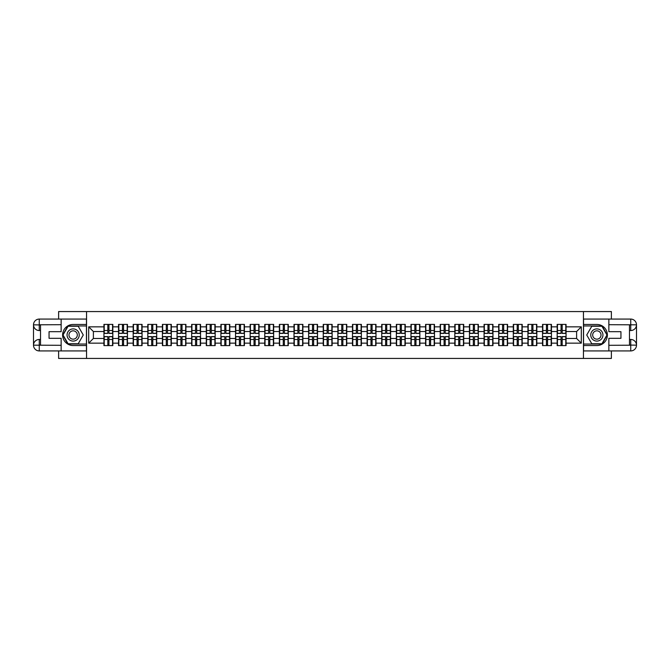 <?xml version="1.0" encoding="UTF-8"?>
<svg xmlns="http://www.w3.org/2000/svg" width="670" height="670" viewBox="0 0 670 670"><rect width="100%" height="100%" fill="white"/><g stroke="black" fill="none" stroke-linecap="round" stroke-linejoin="round"><path stroke-width="1" d="M58.617 350.929L58.617 358.433L611.383 358.433L611.383 350.929M611.383 319.071L611.383 311.567L583.453 311.567L583.453 358.433M583.453 311.567L58.617 311.567L58.617 319.071M86.547 358.433L86.547 311.567M576.61 338.467L576.61 331.533L566.066 331.533L566.066 338.467L576.61 338.467L581.3 343.157L581.3 326.843L566.066 326.843L566.066 324.406L557.164 324.406L557.164 331.533L551.452 331.533L551.452 338.467L557.164 338.467L557.164 331.533M581.3 343.157L566.066 343.157L566.066 345.594L557.164 345.594L557.164 343.157L551.452 343.157L551.452 345.594L542.541 345.594L542.541 343.157L536.829 343.157L536.829 345.594L527.927 345.594L527.927 343.157L522.206 343.157L522.206 345.594L513.304 345.594L513.304 343.157L507.584 343.157L507.584 345.594L498.681 345.594L498.681 343.157L492.969 343.157L492.969 345.594L484.067 345.594L484.067 343.157L478.346 343.157L478.346 345.594L469.444 345.594L469.444 343.157L463.724 343.157L463.724 345.594L454.821 345.594L454.821 343.157L449.101 343.157L449.101 345.594L440.198 345.594L440.198 343.157L434.487 343.157L434.487 345.594L425.584 345.594L425.584 343.157L419.864 343.157L419.864 345.594L410.961 345.594L410.961 343.157L405.241 343.157L405.241 345.594L396.339 345.594L396.339 343.157L390.627 343.157L390.627 345.594L381.716 345.594L381.716 343.157L376.004 343.157L376.004 345.594L367.101 345.594L367.101 343.157L361.381 343.157L361.381 345.594L352.479 345.594L352.479 343.157L346.759 343.157L346.759 345.594L337.856 345.594L337.856 343.157L332.144 343.157L332.144 345.594L323.241 345.594L323.241 343.157L317.521 343.157L317.521 345.594L308.619 345.594L308.619 343.157L302.899 343.157L302.899 345.594L293.996 345.594L293.996 343.157L288.284 343.157L288.284 345.594L279.373 345.594L279.373 343.157L273.661 343.157L273.661 345.594L264.759 345.594L264.759 343.157L259.039 343.157L259.039 345.594L250.136 345.594L250.136 343.157L244.416 343.157L244.416 345.594L235.513 345.594L235.513 343.157L229.802 343.157L229.802 345.594L220.899 345.594L220.899 343.157L215.179 343.157L215.179 345.594L206.276 345.594L206.276 343.157L200.556 343.157L200.556 345.594L191.654 345.594L191.654 343.157L185.933 343.157L185.933 345.594L177.031 345.594L177.031 343.157L171.319 343.157L171.319 345.594L162.416 345.594L162.416 343.157L156.696 343.157L156.696 345.594L147.794 345.594L147.794 343.157L142.073 343.157L142.073 345.594L133.171 345.594L133.171 343.157L127.459 343.157L127.459 345.594L118.548 345.594L118.548 343.157L112.836 343.157L112.836 345.594L103.934 345.594L103.934 343.157L88.7 343.157L88.7 326.843L103.934 326.843L103.934 331.533L93.39 331.533L93.39 338.467L103.934 338.467L103.934 331.533M557.164 326.843L551.452 326.843L551.452 324.406L542.541 324.406L542.541 326.843L536.829 326.843L536.829 324.406L527.927 324.406L527.927 326.843L522.206 326.843L522.206 324.406L513.304 324.406L513.304 326.843L507.584 326.843L507.584 324.406L498.681 324.406L498.681 326.843L492.969 326.843L492.969 324.406L484.067 324.406L484.067 326.843L478.346 326.843L478.346 324.406L469.444 324.406L469.444 326.843L463.724 326.843L463.724 324.406L454.821 324.406L454.821 326.843L449.101 326.843L449.101 324.406L440.198 324.406L440.198 326.843L434.487 326.843L434.487 324.406L425.584 324.406L425.584 326.843L419.864 326.843L419.864 324.406L410.961 324.406L410.961 326.843L405.241 326.843L405.241 324.406L396.339 324.406L396.339 326.843L390.627 326.843L390.627 324.406L381.716 324.406L381.716 326.843L376.004 326.843L376.004 324.406L367.101 324.406L367.101 326.843L361.381 326.843L361.381 324.406L352.479 324.406L352.479 326.843L346.759 326.843L346.759 324.406L337.856 324.406L337.856 326.843L332.144 326.843L332.144 324.406L323.241 324.406L323.241 326.843L317.521 326.843L317.521 324.406L308.619 324.406L308.619 326.843L302.899 326.843L302.899 324.406L293.996 324.406L293.996 326.843L288.284 326.843L288.284 324.406L279.373 324.406L279.373 326.843L273.661 326.843L273.661 324.406L264.759 324.406L264.759 326.843L259.039 326.843L259.039 324.406L250.136 324.406L250.136 326.843L244.416 326.843L244.416 324.406L235.513 324.406L235.513 326.843L229.802 326.843L229.802 324.406L220.899 324.406L220.899 326.843L215.179 326.843L215.179 324.406L206.276 324.406L206.276 326.843L200.556 326.843L200.556 324.406L191.654 324.406L191.654 326.843L185.933 326.843L185.933 324.406L177.031 324.406L177.031 326.843L171.319 326.843L171.319 324.406L162.416 324.406L162.416 326.843L156.696 326.843L156.696 324.406L147.794 324.406L147.794 326.843L142.073 326.843L142.073 324.406L133.171 324.406L133.171 326.843L127.459 326.843L127.459 324.406L118.548 324.406L118.548 326.843L112.836 326.843L112.836 324.406L103.934 324.406L103.934 326.843M557.164 338.467L557.164 343.157M551.452 338.467L551.452 343.157M551.452 326.843L551.452 331.533M536.829 338.467L542.541 338.467L542.541 331.533L536.829 331.533L536.829 343.157M542.541 338.467L542.541 343.157M542.541 326.843L542.541 331.533M536.829 326.843L536.829 331.533M522.206 338.467L527.927 338.467L527.927 331.533L522.206 331.533L522.206 343.157M527.927 338.467L527.927 343.157M527.927 326.843L527.927 331.533M522.206 326.843L522.206 331.533M507.584 338.467L513.304 338.467L513.304 331.533L507.584 331.533L507.584 343.157M513.304 338.467L513.304 343.157M513.304 326.843L513.304 331.533M507.584 326.843L507.584 331.533M492.969 338.467L498.681 338.467L498.681 331.533L492.969 331.533L492.969 343.157M498.681 338.467L498.681 343.157M498.681 326.843L498.681 331.533M492.969 326.843L492.969 331.533M478.346 338.467L484.067 338.467L484.067 331.533L478.346 331.533L478.346 343.157M484.067 338.467L484.067 343.157M484.067 326.843L484.067 331.533M478.346 326.843L478.346 331.533M463.724 338.467L469.444 338.467L469.444 331.533L463.724 331.533L463.724 343.157M469.444 338.467L469.444 343.157M469.444 326.843L469.444 331.533M463.724 326.843L463.724 331.533M449.101 338.467L454.821 338.467L454.821 331.533L449.101 331.533L449.101 343.157M454.821 338.467L454.821 343.157M454.821 326.843L454.821 331.533M449.101 326.843L449.101 331.533M434.487 338.467L440.198 338.467L440.198 331.533L434.487 331.533L434.487 343.157M440.198 338.467L440.198 343.157M440.198 326.843L440.198 331.533M434.487 326.843L434.487 331.533M419.864 338.467L425.584 338.467L425.584 331.533L419.864 331.533L419.864 343.157M425.584 338.467L425.584 343.157M425.584 326.843L425.584 331.533M419.864 326.843L419.864 331.533M405.241 338.467L410.961 338.467L410.961 331.533L405.241 331.533L405.241 343.157M410.961 338.467L410.961 343.157M410.961 326.843L410.961 331.533M405.241 326.843L405.241 331.533M390.627 338.467L396.339 338.467L396.339 331.533L390.627 331.533L390.627 343.157M396.339 338.467L396.339 343.157M396.339 326.843L396.339 331.533M390.627 326.843L390.627 331.533M376.004 338.467L381.716 338.467L381.716 331.533L376.004 331.533L376.004 343.157M381.716 338.467L381.716 343.157M381.716 326.843L381.716 331.533M376.004 326.843L376.004 331.533M361.381 338.467L367.101 338.467L367.101 331.533L361.381 331.533L361.381 343.157M367.101 338.467L367.101 343.157M367.101 326.843L367.101 331.533M361.381 326.843L361.381 331.533M346.759 338.467L352.479 338.467L352.479 331.533L346.759 331.533L346.759 343.157M352.479 338.467L352.479 343.157M352.479 326.843L352.479 331.533M346.759 326.843L346.759 331.533M332.144 338.467L337.856 338.467L337.856 331.533L332.144 331.533L332.144 343.157M337.856 338.467L337.856 343.157M337.856 326.843L337.856 331.533M332.144 326.843L332.144 331.533M317.521 338.467L323.241 338.467L323.241 331.533L317.521 331.533L317.521 343.157M323.241 338.467L323.241 343.157M323.241 326.843L323.241 331.533M317.521 326.843L317.521 331.533M302.899 338.467L308.619 338.467L308.619 331.533L302.899 331.533L302.899 343.157M308.619 338.467L308.619 343.157M308.619 326.843L308.619 331.533M302.899 326.843L302.899 331.533M288.284 338.467L293.996 338.467L293.996 331.533L288.284 331.533L288.284 343.157M293.996 338.467L293.996 343.157M293.996 326.843L293.996 331.533M288.284 326.843L288.284 331.533M273.661 338.467L279.373 338.467L279.373 331.533L273.661 331.533L273.661 343.157M279.373 338.467L279.373 343.157M279.373 326.843L279.373 331.533M273.661 326.843L273.661 331.533M259.039 338.467L264.759 338.467L264.759 331.533L259.039 331.533L259.039 343.157M264.759 338.467L264.759 343.157M264.759 326.843L264.759 331.533M259.039 326.843L259.039 331.533M244.416 338.467L250.136 338.467L250.136 331.533L244.416 331.533L244.416 343.157M250.136 338.467L250.136 343.157M250.136 326.843L250.136 331.533M244.416 326.843L244.416 331.533M229.802 338.467L235.513 338.467L235.513 331.533L229.802 331.533L229.802 343.157M235.513 338.467L235.513 343.157M235.513 326.843L235.513 331.533M229.802 326.843L229.802 331.533M215.179 338.467L220.899 338.467L220.899 331.533L215.179 331.533L215.179 343.157M220.899 338.467L220.899 343.157M220.899 326.843L220.899 331.533M215.179 326.843L215.179 331.533M200.556 338.467L206.276 338.467L206.276 331.533L200.556 331.533L200.556 343.157M206.276 338.467L206.276 343.157M206.276 326.843L206.276 331.533M200.556 326.843L200.556 331.533M185.933 338.467L191.654 338.467L191.654 331.533L185.933 331.533L185.933 343.157M191.654 338.467L191.654 343.157M191.654 326.843L191.654 331.533M185.933 326.843L185.933 331.533M171.319 338.467L177.031 338.467L177.031 331.533L171.319 331.533L171.319 343.157M177.031 338.467L177.031 343.157M177.031 326.843L177.031 331.533M171.319 326.843L171.319 331.533M156.696 338.467L162.416 338.467L162.416 331.533L156.696 331.533L156.696 343.157M162.416 338.467L162.416 343.157M162.416 326.843L162.416 331.533M156.696 326.843L156.696 331.533M142.073 338.467L147.794 338.467L147.794 331.533L142.073 331.533L142.073 343.157M147.794 338.467L147.794 343.157M147.794 326.843L147.794 331.533M142.073 326.843L142.073 331.533M127.459 338.467L133.171 338.467L133.171 331.533L127.459 331.533L127.459 343.157M133.171 338.467L133.171 343.157M133.171 326.843L133.171 331.533M127.459 326.843L127.459 331.533M112.836 338.467L118.548 338.467L118.548 331.533L112.836 331.533L112.836 343.157M118.548 338.467L118.548 343.157M118.548 326.843L118.548 331.533M112.836 326.843L112.836 331.533M103.934 338.467L103.934 343.157M93.39 338.467L88.7 343.157M88.7 326.843L93.39 331.533M566.066 338.467L566.066 343.157M566.066 326.843L566.066 331.533M581.3 326.843L576.61 331.533M112.552 324.406L112.552 333.409L108.942 333.409L108.942 324.406M107.82 324.406L107.82 333.409L104.21 333.409L104.21 324.406M107.82 325.628L108.942 325.628M108.942 329.096L107.82 329.096M104.21 345.594L104.21 336.591L107.82 336.591L107.82 345.594M108.942 345.594L108.942 336.591L112.552 336.591L112.552 345.594M108.942 344.372L107.82 344.372M107.82 340.904L108.942 340.904M70.099 329.724A6.089 6.089 0 0 0 67.871 338.048A6.089 6.089 0 0 0 76.187 340.276A6.089 6.089 0 0 0 78.424 331.952A6.089 6.089 0 0 0 70.099 329.724M71.062 331.39A4.171 4.171 0 0 0 69.529 337.085A4.171 4.171 0 0 0 75.233 338.61A4.171 4.171 0 0 0 76.757 332.915A4.171 4.171 0 0 0 71.062 331.39M83.264 335L78.206 343.76L68.089 343.76L63.022 335L68.089 326.24L78.206 326.24L83.264 335M599.901 329.724A6.089 6.089 0 0 0 591.577 331.952A6.089 6.089 0 0 0 593.813 340.276A6.089 6.089 0 0 0 602.129 338.048A6.089 6.089 0 0 0 599.901 329.724M598.938 331.39A4.171 4.171 0 0 0 593.243 332.915A4.171 4.171 0 0 0 594.767 338.61A4.171 4.171 0 0 0 600.471 337.085A4.171 4.171 0 0 0 598.938 331.39M601.911 343.76L591.794 343.76L586.736 335L591.794 326.24L601.911 326.24L606.978 335L601.911 343.76M40.527 330.545L39.262 330.545A5.762 5.762 0 0 1 33.5 324.833A5.762 5.762 0 0 1 39.262 319.071L86.455 319.071L86.455 324.456L73.147 324.456A10.544 10.544 0 0 0 62.603 335A10.544 10.544 0 0 0 73.147 345.544L86.455 345.544L86.455 350.929L39.262 350.929A5.762 5.762 0 0 1 33.5 345.167A5.762 5.762 0 0 1 39.262 339.456L40.527 339.456M86.455 345.544L86.455 324.456M61.146 319.071L61.146 331.675L49.061 331.675L49.061 338.325L61.146 338.325L61.146 350.929M39.262 330.545A5.762 5.762 0 0 1 33.5 324.833L39.262 324.925L39.262 330.545A5.762 5.762 0 0 1 33.5 324.833L33.5 345.167L61.146 345.31M39.262 345.31L39.262 350.929A5.762 5.762 0 0 1 33.5 345.167A5.762 5.762 0 0 1 39.262 339.456L39.262 345.075L40.527 345.075L40.527 324.925L39.262 324.925M86.455 325.955L67.921 325.955L62.704 335L67.921 344.045L86.455 344.045M629.473 339.456L630.738 339.456A5.762 5.762 0 0 1 636.5 345.167A5.762 5.762 0 0 1 630.738 350.929L583.545 350.929L583.545 345.544L596.853 345.544A10.544 10.544 0 0 0 607.397 335A10.544 10.544 0 0 0 596.853 324.456L583.545 324.456L583.545 319.071L630.738 319.071A5.762 5.762 0 0 1 636.5 324.833A5.762 5.762 0 0 1 630.738 330.545L629.473 330.545M583.545 324.456L583.545 345.544M608.854 350.929L608.854 338.325L620.939 338.325L620.939 331.675L608.854 331.675L608.854 319.071M630.738 339.456A5.762 5.762 0 0 1 636.5 345.167L630.738 345.075L630.738 339.456A5.762 5.762 0 0 1 636.5 345.167L636.5 324.833L608.854 324.69M630.738 324.69L630.738 319.071A5.762 5.762 0 0 1 636.5 324.833A5.762 5.762 0 0 1 630.738 330.545L630.738 324.925L629.473 324.925L629.473 345.075L630.738 345.075M583.545 344.045L602.079 344.045L607.296 335L602.079 325.955L583.545 325.955M127.174 324.406L127.174 333.409L123.565 333.409L123.565 324.406M122.442 324.406L122.442 333.409L118.833 333.409L118.833 324.406M122.442 325.628L123.565 325.628M123.565 329.096L122.442 329.096M141.797 324.406L141.797 333.409L138.188 333.409L138.188 324.406M137.065 324.406L137.065 333.409L133.456 333.409L133.456 324.406M137.065 325.628L138.188 325.628M138.188 329.096L137.065 329.096M156.411 324.406L156.411 333.409L152.81 333.409L152.81 324.406M151.68 324.406L151.68 333.409L148.07 333.409L148.07 324.406M151.68 325.628L152.81 325.628M152.81 329.096L151.68 329.096M171.034 324.406L171.034 333.409L167.425 333.409L167.425 324.406M166.302 324.406L166.302 333.409L162.693 333.409L162.693 324.406M166.302 325.628L167.425 325.628M167.425 329.096L166.302 329.096M185.657 324.406L185.657 333.409L182.047 333.409L182.047 324.406M180.925 324.406L180.925 333.409L177.316 333.409L177.316 324.406M180.925 325.628L182.047 325.628M182.047 329.096L180.925 329.096M118.833 345.594L118.833 336.591L122.442 336.591L122.442 345.594M123.565 345.594L123.565 336.591L127.174 336.591L127.174 345.594M123.565 344.372L122.442 344.372M122.442 340.904L123.565 340.904M133.456 345.594L133.456 336.591L137.065 336.591L137.065 345.594M138.188 345.594L138.188 336.591L141.797 336.591L141.797 345.594M138.188 344.372L137.065 344.372M137.065 340.904L138.188 340.904M148.07 345.594L148.07 336.591L151.68 336.591L151.68 345.594M152.81 345.594L152.81 336.591L156.411 336.591L156.411 345.594M152.81 344.372L151.68 344.372M151.68 340.904L152.81 340.904M162.693 345.594L162.693 336.591L166.302 336.591L166.302 345.594M167.425 345.594L167.425 336.591L171.034 336.591L171.034 345.594M167.425 344.372L166.302 344.372M166.302 340.904L167.425 340.904M177.316 345.594L177.316 336.591L180.925 336.591L180.925 345.594M182.047 345.594L182.047 336.591L185.657 336.591L185.657 345.594M182.047 344.372L180.925 344.372M180.925 340.904L182.047 340.904M200.28 324.406L200.28 333.409L196.67 333.409L196.67 324.406M195.54 324.406L195.54 333.409L191.938 333.409L191.938 324.406M195.54 325.628L196.67 325.628M196.67 329.096L195.54 329.096M191.938 345.594L191.938 336.591L195.54 336.591L195.54 345.594M196.67 345.594L196.67 336.591L200.28 336.591L200.28 345.594M196.67 344.372L195.54 344.372M195.54 340.904L196.67 340.904M214.894 324.406L214.894 333.409L211.285 333.409L211.285 324.406M210.162 324.406L210.162 333.409L206.553 333.409L206.553 324.406M210.162 325.628L211.285 325.628M211.285 329.096L210.162 329.096M206.553 345.594L206.553 336.591L210.162 336.591L210.162 345.594M211.285 345.594L211.285 336.591L214.894 336.591L214.894 345.594M211.285 344.372L210.162 344.372M210.162 340.904L211.285 340.904M229.517 324.406L229.517 333.409L225.907 333.409L225.907 324.406M224.785 324.406L224.785 333.409L221.175 333.409L221.175 324.406M224.785 325.628L225.907 325.628M225.907 329.096L224.785 329.096M221.175 345.594L221.175 336.591L224.785 336.591L224.785 345.594M225.907 345.594L225.907 336.591L229.517 336.591L229.517 345.594M225.907 344.372L224.785 344.372M224.785 340.904L225.907 340.904M244.14 324.406L244.14 333.409L240.53 333.409L240.53 324.406M239.408 324.406L239.408 333.409L235.798 333.409L235.798 324.406M239.408 325.628L240.53 325.628M240.53 329.096L239.408 329.096M235.798 345.594L235.798 336.591L239.408 336.591L239.408 345.594M240.53 345.594L240.53 336.591L244.14 336.591L244.14 345.594M240.53 344.372L239.408 344.372M239.408 340.904L240.53 340.904M258.754 324.406L258.754 333.409L255.153 333.409L255.153 324.406M254.022 324.406L254.022 333.409L250.421 333.409L250.421 324.406M254.022 325.628L255.153 325.628M255.153 329.096L254.022 329.096M250.421 345.594L250.421 336.591L254.022 336.591L254.022 345.594M255.153 345.594L255.153 336.591L258.754 336.591L258.754 345.594M255.153 344.372L254.022 344.372M254.022 340.904L255.153 340.904M273.377 324.406L273.377 333.409L269.767 333.409L269.767 324.406M268.645 324.406L268.645 333.409L265.035 333.409L265.035 324.406M268.645 325.628L269.767 325.628M269.767 329.096L268.645 329.096M265.035 345.594L265.035 336.591L268.645 336.591L268.645 345.594M269.767 345.594L269.767 336.591L273.377 336.591L273.377 345.594M269.767 344.372L268.645 344.372M268.645 340.904L269.767 340.904M288 324.406L288 333.409L284.39 333.409L284.39 324.406M283.268 324.406L283.268 333.409L279.658 333.409L279.658 324.406M283.268 325.628L284.39 325.628M284.39 329.096L283.268 329.096M279.658 345.594L279.658 336.591L283.268 336.591L283.268 345.594M284.39 345.594L284.39 336.591L288 336.591L288 345.594M284.39 344.372L283.268 344.372M283.268 340.904L284.39 340.904M302.622 324.406L302.622 333.409L299.013 333.409L299.013 324.406M297.89 324.406L297.89 333.409L294.281 333.409L294.281 324.406M297.89 325.628L299.013 325.628M299.013 329.096L297.89 329.096M294.281 345.594L294.281 336.591L297.89 336.591L297.89 345.594M299.013 345.594L299.013 336.591L302.622 336.591L302.622 345.594M299.013 344.372L297.89 344.372M297.89 340.904L299.013 340.904M317.237 324.406L317.237 333.409L313.635 333.409L313.635 324.406M312.505 324.406L312.505 333.409L308.895 333.409L308.895 324.406M312.505 325.628L313.635 325.628M313.635 329.096L312.505 329.096M308.895 345.594L308.895 336.591L312.505 336.591L312.505 345.594M313.635 345.594L313.635 336.591L317.237 336.591L317.237 345.594M313.635 344.372L312.505 344.372M312.505 340.904L313.635 340.904M331.859 324.406L331.859 333.409L328.25 333.409L328.25 324.406M327.128 324.406L327.128 333.409L323.518 333.409L323.518 324.406M327.128 325.628L328.25 325.628M328.25 329.096L327.128 329.096M323.518 345.594L323.518 336.591L327.128 336.591L327.128 345.594M328.25 345.594L328.25 336.591L331.859 336.591L331.859 345.594M328.25 344.372L327.128 344.372M327.128 340.904L328.25 340.904M346.482 324.406L346.482 333.409L342.873 333.409L342.873 324.406M341.75 324.406L341.75 333.409L338.141 333.409L338.141 324.406M341.75 325.628L342.873 325.628M342.873 329.096L341.75 329.096M338.141 345.594L338.141 336.591L341.75 336.591L341.75 345.594M342.873 345.594L342.873 336.591L346.482 336.591L346.482 345.594M342.873 344.372L341.75 344.372M341.75 340.904L342.873 340.904M361.105 324.406L361.105 333.409L357.495 333.409L357.495 324.406M356.365 324.406L356.365 333.409L352.763 333.409L352.763 324.406M356.365 325.628L357.495 325.628M357.495 329.096L356.365 329.096M352.763 345.594L352.763 336.591L356.365 336.591L356.365 345.594M357.495 345.594L357.495 336.591L361.105 336.591L361.105 345.594M357.495 344.372L356.365 344.372M356.365 340.904L357.495 340.904M375.719 324.406L375.719 333.409L372.11 333.409L372.11 324.406M370.987 324.406L370.987 333.409L367.378 333.409L367.378 324.406M370.987 325.628L372.11 325.628M372.11 329.096L370.987 329.096M367.378 345.594L367.378 336.591L370.987 336.591L370.987 345.594M372.11 345.594L372.11 336.591L375.719 336.591L375.719 345.594M372.11 344.372L370.987 344.372M370.987 340.904L372.11 340.904M390.342 324.406L390.342 333.409L386.732 333.409L386.732 324.406M385.61 324.406L385.61 333.409L382 333.409L382 324.406M385.61 325.628L386.732 325.628M386.732 329.096L385.61 329.096M382 345.594L382 336.591L385.61 336.591L385.61 345.594M386.732 345.594L386.732 336.591L390.342 336.591L390.342 345.594M386.732 344.372L385.61 344.372M385.61 340.904L386.732 340.904M404.965 324.406L404.965 333.409L401.355 333.409L401.355 324.406M400.233 324.406L400.233 333.409L396.623 333.409L396.623 324.406M400.233 325.628L401.355 325.628M401.355 329.096L400.233 329.096M396.623 345.594L396.623 336.591L400.233 336.591L400.233 345.594M401.355 345.594L401.355 336.591L404.965 336.591L404.965 345.594M401.355 344.372L400.233 344.372M400.233 340.904L401.355 340.904M419.579 324.406L419.579 333.409L415.978 333.409L415.978 324.406M414.847 324.406L414.847 333.409L411.246 333.409L411.246 324.406M414.847 325.628L415.978 325.628M415.978 329.096L414.847 329.096M411.246 345.594L411.246 336.591L414.847 336.591L414.847 345.594M415.978 345.594L415.978 336.591L419.579 336.591L419.579 345.594M415.978 344.372L414.847 344.372M414.847 340.904L415.978 340.904M434.202 324.406L434.202 333.409L430.592 333.409L430.592 324.406M429.47 324.406L429.47 333.409L425.86 333.409L425.86 324.406M429.47 325.628L430.592 325.628M430.592 329.096L429.47 329.096M425.86 345.594L425.86 336.591L429.47 336.591L429.47 345.594M430.592 345.594L430.592 336.591L434.202 336.591L434.202 345.594M430.592 344.372L429.47 344.372M429.47 340.904L430.592 340.904M448.825 324.406L448.825 333.409L445.215 333.409L445.215 324.406M444.093 324.406L444.093 333.409L440.483 333.409L440.483 324.406M444.093 325.628L445.215 325.628M445.215 329.096L444.093 329.096M440.483 345.594L440.483 336.591L444.093 336.591L444.093 345.594M445.215 345.594L445.215 336.591L448.825 336.591L448.825 345.594M445.215 344.372L444.093 344.372M444.093 340.904L445.215 340.904M463.447 324.406L463.447 333.409L459.838 333.409L459.838 324.406M458.716 324.406L458.716 333.409L455.106 333.409L455.106 324.406M458.716 325.628L459.838 325.628M459.838 329.096L458.716 329.096M455.106 345.594L455.106 336.591L458.716 336.591L458.716 345.594M459.838 345.594L459.838 336.591L463.447 336.591L463.447 345.594M459.838 344.372L458.716 344.372M458.716 340.904L459.838 340.904M478.062 324.406L478.062 333.409L474.461 333.409L474.461 324.406M473.33 324.406L473.33 333.409L469.72 333.409L469.72 324.406M473.33 325.628L474.461 325.628M474.461 329.096L473.33 329.096M469.72 345.594L469.72 336.591L473.33 336.591L473.33 345.594M474.461 345.594L474.461 336.591L478.062 336.591L478.062 345.594M474.461 344.372L473.33 344.372M473.33 340.904L474.461 340.904M492.685 324.406L492.685 333.409L489.075 333.409L489.075 324.406M487.953 324.406L487.953 333.409L484.343 333.409L484.343 324.406M487.953 325.628L489.075 325.628M489.075 329.096L487.953 329.096M484.343 345.594L484.343 336.591L487.953 336.591L487.953 345.594M489.075 345.594L489.075 336.591L492.685 336.591L492.685 345.594M489.075 344.372L487.953 344.372M487.953 340.904L489.075 340.904M507.307 324.406L507.307 333.409L503.698 333.409L503.698 324.406M502.575 324.406L502.575 333.409L498.966 333.409L498.966 324.406M502.575 325.628L503.698 325.628M503.698 329.096L502.575 329.096M498.966 345.594L498.966 336.591L502.575 336.591L502.575 345.594M503.698 345.594L503.698 336.591L507.307 336.591L507.307 345.594M503.698 344.372L502.575 344.372M502.575 340.904L503.698 340.904M521.93 324.406L521.93 333.409L518.32 333.409L518.32 324.406M517.19 324.406L517.19 333.409L513.589 333.409L513.589 324.406M517.19 325.628L518.32 325.628M518.32 329.096L517.19 329.096M513.589 345.594L513.589 336.591L517.19 336.591L517.19 345.594M518.32 345.594L518.32 336.591L521.93 336.591L521.93 345.594M518.32 344.372L517.19 344.372M517.19 340.904L518.32 340.904M536.544 324.406L536.544 333.409L532.935 333.409L532.935 324.406M531.812 324.406L531.812 333.409L528.203 333.409L528.203 324.406M531.812 325.628L532.935 325.628M532.935 329.096L531.812 329.096M528.203 345.594L528.203 336.591L531.812 336.591L531.812 345.594M532.935 345.594L532.935 336.591L536.544 336.591L536.544 345.594M532.935 344.372L531.812 344.372M531.812 340.904L532.935 340.904M551.167 324.406L551.167 333.409L547.558 333.409L547.558 324.406M546.435 324.406L546.435 333.409L542.826 333.409L542.826 324.406M546.435 325.628L547.558 325.628M547.558 329.096L546.435 329.096M542.826 345.594L542.826 336.591L546.435 336.591L546.435 345.594M547.558 345.594L547.558 336.591L551.167 336.591L551.167 345.594M547.558 344.372L546.435 344.372M546.435 340.904L547.558 340.904M565.79 324.406L565.79 333.409L562.18 333.409L562.18 324.406M561.058 324.406L561.058 333.409L557.448 333.409L557.448 324.406M561.058 325.628L562.18 325.628M562.18 329.096L561.058 329.096M557.448 345.594L557.448 336.591L561.058 336.591L561.058 345.594M562.18 345.594L562.18 336.591L565.79 336.591L565.79 345.594M562.18 344.372L561.058 344.372M561.058 340.904L562.18 340.904M107.82 330.519L104.21 330.519M107.82 333.283L104.21 333.283M112.552 330.519L108.942 330.519M112.552 333.283L108.942 333.283M108.942 339.481L112.552 339.481M108.942 336.717L112.552 336.717M104.21 339.481L107.82 339.481M104.21 336.717L107.82 336.717M61.146 324.69L39.128 324.791M33.5 345.167A5.762 5.762 0 0 1 39.262 339.456M33.5 324.833A5.762 5.762 0 0 1 39.262 319.071L39.262 324.69M608.854 345.31L630.872 345.209M636.5 324.833A5.762 5.762 0 0 1 630.738 330.545M636.5 345.167A5.762 5.762 0 0 1 630.738 350.929L630.738 345.31M122.442 330.519L118.833 330.519M122.442 333.283L118.833 333.283M127.174 330.519L123.565 330.519M127.174 333.283L123.565 333.283M137.065 330.519L133.456 330.519M137.065 333.283L133.456 333.283M141.797 330.519L138.188 330.519M141.797 333.283L138.188 333.283M151.68 330.519L148.07 330.519M151.68 333.283L148.07 333.283M156.411 330.519L152.81 330.519M156.411 333.283L152.81 333.283M166.302 330.519L162.693 330.519M166.302 333.283L162.693 333.283M171.034 330.519L167.425 330.519M171.034 333.283L167.425 333.283M180.925 330.519L177.316 330.519M180.925 333.283L177.316 333.283M185.657 330.519L182.047 330.519M185.657 333.283L182.047 333.283M123.565 339.481L127.174 339.481M123.565 336.717L127.174 336.717M118.833 339.481L122.442 339.481M118.833 336.717L122.442 336.717M138.188 339.481L141.797 339.481M138.188 336.717L141.797 336.717M133.456 339.481L137.065 339.481M133.456 336.717L137.065 336.717M152.81 339.481L156.411 339.481M152.81 336.717L156.411 336.717M148.07 339.481L151.68 339.481M148.07 336.717L151.68 336.717M167.425 339.481L171.034 339.481M167.425 336.717L171.034 336.717M162.693 339.481L166.302 339.481M162.693 336.717L166.302 336.717M182.047 339.481L185.657 339.481M182.047 336.717L185.657 336.717M177.316 339.481L180.925 339.481M177.316 336.717L180.925 336.717M195.54 330.519L191.938 330.519M195.54 333.283L191.938 333.283M200.28 330.519L196.67 330.519M200.28 333.283L196.67 333.283M196.67 339.481L200.28 339.481M196.67 336.717L200.28 336.717M191.938 339.481L195.54 339.481M191.938 336.717L195.54 336.717M210.162 330.519L206.553 330.519M210.162 333.283L206.553 333.283M214.894 330.519L211.285 330.519M214.894 333.283L211.285 333.283M211.285 339.481L214.894 339.481M211.285 336.717L214.894 336.717M206.553 339.481L210.162 339.481M206.553 336.717L210.162 336.717M224.785 330.519L221.175 330.519M224.785 333.283L221.175 333.283M229.517 330.519L225.907 330.519M229.517 333.283L225.907 333.283M225.907 339.481L229.517 339.481M225.907 336.717L229.517 336.717M221.175 339.481L224.785 339.481M221.175 336.717L224.785 336.717M239.408 330.519L235.798 330.519M239.408 333.283L235.798 333.283M244.14 330.519L240.53 330.519M244.14 333.283L240.53 333.283M240.53 339.481L244.14 339.481M240.53 336.717L244.14 336.717M235.798 339.481L239.408 339.481M235.798 336.717L239.408 336.717M254.022 330.519L250.421 330.519M254.022 333.283L250.421 333.283M258.754 330.519L255.153 330.519M258.754 333.283L255.153 333.283M255.153 339.481L258.754 339.481M255.153 336.717L258.754 336.717M250.421 339.481L254.022 339.481M250.421 336.717L254.022 336.717M268.645 330.519L265.035 330.519M268.645 333.283L265.035 333.283M273.377 330.519L269.767 330.519M273.377 333.283L269.767 333.283M269.767 339.481L273.377 339.481M269.767 336.717L273.377 336.717M265.035 339.481L268.645 339.481M265.035 336.717L268.645 336.717M283.268 330.519L279.658 330.519M283.268 333.283L279.658 333.283M288 330.519L284.39 330.519M288 333.283L284.39 333.283M284.39 339.481L288 339.481M284.39 336.717L288 336.717M279.658 339.481L283.268 339.481M279.658 336.717L283.268 336.717M297.89 330.519L294.281 330.519M297.89 333.283L294.281 333.283M302.622 330.519L299.013 330.519M302.622 333.283L299.013 333.283M299.013 339.481L302.622 339.481M299.013 336.717L302.622 336.717M294.281 339.481L297.89 339.481M294.281 336.717L297.89 336.717M312.505 330.519L308.895 330.519M312.505 333.283L308.895 333.283M317.237 330.519L313.635 330.519M317.237 333.283L313.635 333.283M313.635 339.481L317.237 339.481M313.635 336.717L317.237 336.717M308.895 339.481L312.505 339.481M308.895 336.717L312.505 336.717M327.128 330.519L323.518 330.519M327.128 333.283L323.518 333.283M331.859 330.519L328.25 330.519M331.859 333.283L328.25 333.283M328.25 339.481L331.859 339.481M328.25 336.717L331.859 336.717M323.518 339.481L327.128 339.481M323.518 336.717L327.128 336.717M341.75 330.519L338.141 330.519M341.75 333.283L338.141 333.283M346.482 330.519L342.873 330.519M346.482 333.283L342.873 333.283M342.873 339.481L346.482 339.481M342.873 336.717L346.482 336.717M338.141 339.481L341.75 339.481M338.141 336.717L341.75 336.717M356.365 330.519L352.763 330.519M356.365 333.283L352.763 333.283M361.105 330.519L357.495 330.519M361.105 333.283L357.495 333.283M357.495 339.481L361.105 339.481M357.495 336.717L361.105 336.717M352.763 339.481L356.365 339.481M352.763 336.717L356.365 336.717M370.987 330.519L367.378 330.519M370.987 333.283L367.378 333.283M375.719 330.519L372.11 330.519M375.719 333.283L372.11 333.283M372.11 339.481L375.719 339.481M372.11 336.717L375.719 336.717M367.378 339.481L370.987 339.481M367.378 336.717L370.987 336.717M385.61 330.519L382 330.519M385.61 333.283L382 333.283M390.342 330.519L386.732 330.519M390.342 333.283L386.732 333.283M386.732 339.481L390.342 339.481M386.732 336.717L390.342 336.717M382 339.481L385.61 339.481M382 336.717L385.61 336.717M400.233 330.519L396.623 330.519M400.233 333.283L396.623 333.283M404.965 330.519L401.355 330.519M404.965 333.283L401.355 333.283M401.355 339.481L404.965 339.481M401.355 336.717L404.965 336.717M396.623 339.481L400.233 339.481M396.623 336.717L400.233 336.717M414.847 330.519L411.246 330.519M414.847 333.283L411.246 333.283M419.579 330.519L415.978 330.519M419.579 333.283L415.978 333.283M415.978 339.481L419.579 339.481M415.978 336.717L419.579 336.717M411.246 339.481L414.847 339.481M411.246 336.717L414.847 336.717M429.47 330.519L425.86 330.519M429.47 333.283L425.86 333.283M434.202 330.519L430.592 330.519M434.202 333.283L430.592 333.283M430.592 339.481L434.202 339.481M430.592 336.717L434.202 336.717M425.86 339.481L429.47 339.481M425.86 336.717L429.47 336.717M444.093 330.519L440.483 330.519M444.093 333.283L440.483 333.283M448.825 330.519L445.215 330.519M448.825 333.283L445.215 333.283M445.215 339.481L448.825 339.481M445.215 336.717L448.825 336.717M440.483 339.481L444.093 339.481M440.483 336.717L444.093 336.717M458.716 330.519L455.106 330.519M458.716 333.283L455.106 333.283M463.447 330.519L459.838 330.519M463.447 333.283L459.838 333.283M459.838 339.481L463.447 339.481M459.838 336.717L463.447 336.717M455.106 339.481L458.716 339.481M455.106 336.717L458.716 336.717M473.33 330.519L469.72 330.519M473.33 333.283L469.72 333.283M478.062 330.519L474.461 330.519M478.062 333.283L474.461 333.283M474.461 339.481L478.062 339.481M474.461 336.717L478.062 336.717M469.72 339.481L473.33 339.481M469.72 336.717L473.33 336.717M487.953 330.519L484.343 330.519M487.953 333.283L484.343 333.283M492.685 330.519L489.075 330.519M492.685 333.283L489.075 333.283M489.075 339.481L492.685 339.481M489.075 336.717L492.685 336.717M484.343 339.481L487.953 339.481M484.343 336.717L487.953 336.717M502.575 330.519L498.966 330.519M502.575 333.283L498.966 333.283M507.307 330.519L503.698 330.519M507.307 333.283L503.698 333.283M503.698 339.481L507.307 339.481M503.698 336.717L507.307 336.717M498.966 339.481L502.575 339.481M498.966 336.717L502.575 336.717M517.19 330.519L513.589 330.519M517.19 333.283L513.589 333.283M521.93 330.519L518.32 330.519M521.93 333.283L518.32 333.283M518.32 339.481L521.93 339.481M518.32 336.717L521.93 336.717M513.589 339.481L517.19 339.481M513.589 336.717L517.19 336.717M531.812 330.519L528.203 330.519M531.812 333.283L528.203 333.283M536.544 330.519L532.935 330.519M536.544 333.283L532.935 333.283M532.935 339.481L536.544 339.481M532.935 336.717L536.544 336.717M528.203 339.481L531.812 339.481M528.203 336.717L531.812 336.717M546.435 330.519L542.826 330.519M546.435 333.283L542.826 333.283M551.167 330.519L547.558 330.519M551.167 333.283L547.558 333.283M547.558 339.481L551.167 339.481M547.558 336.717L551.167 336.717M542.826 339.481L546.435 339.481M542.826 336.717L546.435 336.717M561.058 330.519L557.448 330.519M561.058 333.283L557.448 333.283M565.79 330.519L562.18 330.519M565.79 333.283L562.18 333.283M562.18 339.481L565.79 339.481M562.18 336.717L565.79 336.717M557.448 339.481L561.058 339.481M557.448 336.717L561.058 336.717"/></g></svg>
